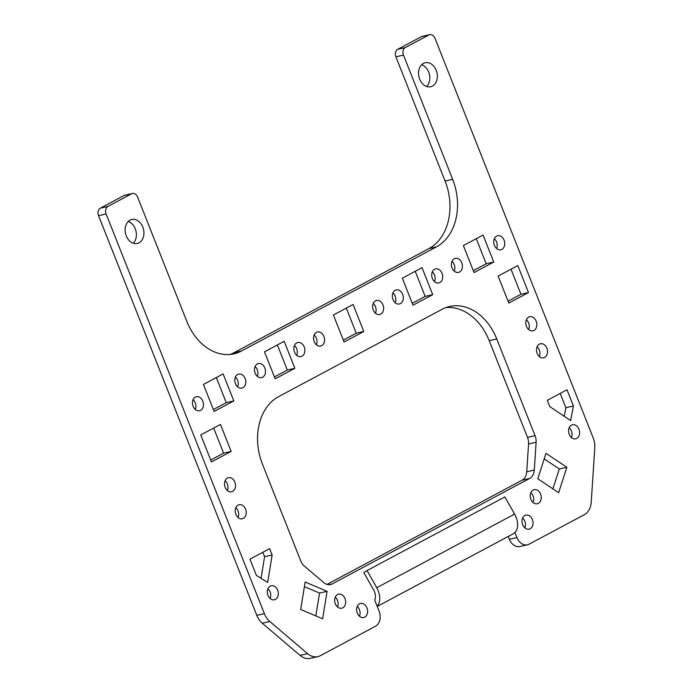 <?xml version="1.0" encoding="UTF-8"?>
<svg xmlns="http://www.w3.org/2000/svg" width="693" height="693" viewBox="0 0 693 693"><rect width="100%" height="100%" fill="white"/><g stroke="black" fill="none" stroke-linecap="round" stroke-linejoin="round"><path stroke-width="1.04" d="M142.801 227.07A12.309 9.234 -102.9 0 1 137.275 243.486A12.309 9.234 -102.9 0 1 126.256 235.906A12.309 9.234 -102.9 0 1 131.783 219.49A12.309 9.234 -102.9 0 1 142.801 227.07M133.247 243.243A12.309 9.234 77.1 0 0 135.248 228.794A12.309 9.234 77.1 0 0 128.257 221.457M436.209 70.314A12.309 9.234 -102.9 0 1 430.682 86.729A12.309 9.234 -102.9 0 1 419.672 79.149A12.309 9.234 -102.9 0 1 425.199 62.734A12.309 9.234 -102.9 0 1 436.209 70.314M426.654 86.486A12.309 9.234 77.1 0 0 428.655 72.046A12.309 9.234 77.1 0 0 421.673 64.709M377.105 606.15L374.696 600.069A10.256 6.644 -118.1 0 0 373.518 589.708L363.799 572.548L367.039 570.564L376.758 587.725A16.112 10.438 61.9 0 1 377.105 606.15L379.114 611.217A11.72 8.792 -102.9 0 1 375.511 626.229L320.374 655.691A17.585 13.193 -102.9 0 1 317.879 656.617A17.585 13.193 -102.9 0 1 307.597 653.646L269.811 621.491A17.585 13.193 -102.9 0 1 264.362 613.634L106.116 213.946A5.865 4.401 -102.9 0 1 105.752 209.511A5.865 4.401 -102.9 0 1 107.909 206.445L131.54 193.815A5.865 4.401 -102.9 0 1 132.372 193.503A5.865 4.401 -102.9 0 1 134.953 193.91A5.865 4.401 -102.9 0 1 137.621 197.115L186.807 321.344A52.746 39.579 77.1 0 0 234.017 353.82A52.746 39.579 77.1 0 0 241.493 351.013L436.451 246.864A52.746 39.579 77.1 0 0 452.65 179.314L403.465 55.093A5.865 4.401 -102.9 0 1 403.101 50.658A5.865 4.401 -102.9 0 1 405.266 47.583L428.898 34.962A5.865 4.401 -102.9 0 1 429.729 34.65L422.176 36.383A5.865 4.401 77.1 0 0 421.344 36.694L397.713 49.316A5.865 4.401 77.1 0 0 395.556 52.382A5.865 4.401 77.1 0 0 395.911 56.817L445.097 181.046A52.746 39.579 -102.9 0 1 428.898 248.596L233.939 352.746A52.746 39.579 -102.9 0 1 230.18 354.435M132.372 193.503L124.818 195.235A5.865 4.401 77.1 0 0 123.986 195.547L100.355 208.169A5.865 4.401 77.1 0 0 98.198 211.244A5.865 4.401 77.1 0 0 98.562 215.679L256.808 615.358A17.585 13.193 77.1 0 0 262.266 623.215L300.043 655.379A17.585 13.193 77.1 0 0 310.325 658.35L317.879 656.617M429.729 34.65A5.865 4.401 -102.9 0 1 432.302 35.057A5.865 4.401 -102.9 0 1 434.97 38.262L593.217 437.941A17.585 13.193 -102.9 0 1 594.802 447.869L591.233 502.122A17.585 13.193 -102.9 0 1 584.251 514.717L529.114 544.17A11.72 8.792 -102.9 0 1 527.451 544.793A11.72 8.792 -102.9 0 1 516.961 537.577L514.951 532.51A16.112 10.438 61.9 0 1 513.288 533.749L377.217 606.444M335.317 603.768A7.207 5.405 -102.9 0 1 338.556 594.152A7.207 5.405 -102.9 0 1 345.001 598.596A7.207 5.405 -102.9 0 1 341.77 608.211A7.207 5.405 -102.9 0 1 335.317 603.768M337.508 606.947A7.207 5.405 77.1 0 0 337.456 600.32A7.207 5.405 77.1 0 0 335.265 597.141M526.472 326.368A7.207 5.405 -102.9 0 1 529.712 316.753A7.207 5.405 -102.9 0 1 536.165 321.197A7.207 5.405 -102.9 0 1 532.926 330.812A7.207 5.405 -102.9 0 1 526.472 326.368M528.664 329.547A7.207 5.405 77.1 0 0 528.612 322.921A7.207 5.405 77.1 0 0 526.42 319.742M569.239 434.39A7.207 5.405 -102.9 0 1 572.479 424.774A7.207 5.405 -102.9 0 1 578.932 429.218A7.207 5.405 -102.9 0 1 575.692 438.834A7.207 5.405 -102.9 0 1 569.239 434.39M571.43 437.569A7.207 5.405 77.1 0 0 571.379 430.942A7.207 5.405 77.1 0 0 569.187 427.763M522.687 524.696A7.207 5.405 -102.9 0 1 525.926 515.081A7.207 5.405 -102.9 0 1 532.38 519.525A7.207 5.405 -102.9 0 1 529.14 529.14A7.207 5.405 -102.9 0 1 522.687 524.696M524.878 527.875A7.207 5.405 77.1 0 0 524.826 521.249A7.207 5.405 77.1 0 0 522.635 518.069M235.871 514.336A7.207 5.405 -102.9 0 1 239.111 504.721A7.207 5.405 -102.9 0 1 245.565 509.156A7.207 5.405 -102.9 0 1 242.325 518.771A7.207 5.405 -102.9 0 1 235.871 514.336M238.063 517.515A7.207 5.405 77.1 0 0 238.011 510.888A7.207 5.405 77.1 0 0 235.819 507.709M193.104 406.315A7.207 5.405 -102.9 0 1 196.344 396.699A7.207 5.405 -102.9 0 1 202.798 401.134A7.207 5.405 -102.9 0 1 199.558 410.75A7.207 5.405 -102.9 0 1 193.104 406.315M195.296 409.494A7.207 5.405 77.1 0 0 195.244 402.867A7.207 5.405 77.1 0 0 193.052 399.688M452.061 267.974A7.207 5.405 -102.9 0 1 455.292 258.359A7.207 5.405 -102.9 0 1 461.746 262.794A7.207 5.405 -102.9 0 1 458.515 272.41A7.207 5.405 -102.9 0 1 452.061 267.974M454.244 271.154A7.207 5.405 77.1 0 0 454.192 264.527A7.207 5.405 77.1 0 0 452.001 261.348M235.447 383.697A7.207 5.405 -102.9 0 1 238.678 374.081A7.207 5.405 -102.9 0 1 245.131 378.517A7.207 5.405 -102.9 0 1 241.9 388.132A7.207 5.405 -102.9 0 1 235.447 383.697M237.63 386.876A7.207 5.405 77.1 0 0 237.578 380.249A7.207 5.405 77.1 0 0 235.386 377.07M392.983 299.532A7.207 5.405 -102.9 0 1 396.214 289.917A7.207 5.405 -102.9 0 1 402.668 294.36A7.207 5.405 -102.9 0 1 399.437 303.967A7.207 5.405 -102.9 0 1 392.983 299.532M395.175 302.711A7.207 5.405 77.1 0 0 395.114 296.084A7.207 5.405 77.1 0 0 392.931 292.905M314.215 341.614A7.207 5.405 -102.9 0 1 317.446 331.999A7.207 5.405 -102.9 0 1 323.9 336.434A7.207 5.405 -102.9 0 1 320.668 346.05A7.207 5.405 -102.9 0 1 314.215 341.614M316.406 344.793A7.207 5.405 77.1 0 0 316.346 338.167A7.207 5.405 77.1 0 0 314.154 334.988M373.293 310.057A7.207 5.405 -102.9 0 1 376.524 300.441A7.207 5.405 -102.9 0 1 382.978 304.877A7.207 5.405 -102.9 0 1 379.738 314.492A7.207 5.405 -102.9 0 1 373.293 310.057M375.476 313.236A7.207 5.405 77.1 0 0 375.424 306.609A7.207 5.405 77.1 0 0 373.232 303.421M294.516 352.131A7.207 5.405 -102.9 0 1 297.756 342.515A7.207 5.405 -102.9 0 1 304.21 346.959A7.207 5.405 -102.9 0 1 300.97 356.574A7.207 5.405 -102.9 0 1 294.516 352.131M296.708 355.31A7.207 5.405 77.1 0 0 296.656 348.683A7.207 5.405 77.1 0 0 294.464 345.504M255.137 373.172A7.207 5.405 -102.9 0 1 258.368 363.556A7.207 5.405 -102.9 0 1 264.821 368A7.207 5.405 -102.9 0 1 261.59 377.616A7.207 5.405 -102.9 0 1 255.137 373.172M257.328 376.351A7.207 5.405 77.1 0 0 257.268 369.724A7.207 5.405 77.1 0 0 255.085 366.545M432.363 278.491A7.207 5.405 -102.9 0 1 435.602 268.875A7.207 5.405 -102.9 0 1 442.056 273.319A7.207 5.405 -102.9 0 1 438.816 282.935A7.207 5.405 -102.9 0 1 432.363 278.491M434.554 281.67A7.207 5.405 77.1 0 0 434.502 275.043A7.207 5.405 77.1 0 0 432.311 271.864M494.395 245.357A7.207 5.405 -102.9 0 1 497.635 235.741A7.207 5.405 -102.9 0 1 504.088 240.176A7.207 5.405 -102.9 0 1 500.848 249.792A7.207 5.405 -102.9 0 1 494.395 245.357M496.586 248.536A7.207 5.405 77.1 0 0 496.535 241.909A7.207 5.405 77.1 0 0 494.343 238.721M225.182 487.326A7.207 5.405 -102.9 0 1 228.421 477.72A7.207 5.405 -102.9 0 1 234.875 482.155A7.207 5.405 -102.9 0 1 231.635 491.77A7.207 5.405 -102.9 0 1 225.182 487.326M227.373 490.514A7.207 5.405 77.1 0 0 227.321 483.879A7.207 5.405 77.1 0 0 225.13 480.699M267.948 595.356A7.207 5.405 -102.9 0 1 271.188 585.741A7.207 5.405 -102.9 0 1 277.642 590.176A7.207 5.405 -102.9 0 1 274.402 599.791A7.207 5.405 -102.9 0 1 267.948 595.356M270.14 598.535A7.207 5.405 77.1 0 0 270.088 591.909A7.207 5.405 77.1 0 0 267.896 588.729M530.899 499.281A7.207 5.405 -102.9 0 1 534.138 489.665A7.207 5.405 -102.9 0 1 540.592 494.109A7.207 5.405 -102.9 0 1 537.352 503.724A7.207 5.405 -102.9 0 1 530.899 499.281M533.09 502.46A7.207 5.405 77.1 0 0 533.038 495.833A7.207 5.405 77.1 0 0 530.847 492.654M537.162 353.378A7.207 5.405 -102.9 0 1 540.401 343.763A7.207 5.405 -102.9 0 1 546.855 348.198A7.207 5.405 -102.9 0 1 543.615 357.813A7.207 5.405 -102.9 0 1 537.162 353.378M539.353 356.557A7.207 5.405 77.1 0 0 539.301 349.93A7.207 5.405 77.1 0 0 537.11 346.751M357.276 613.071A7.207 5.405 -102.9 0 1 360.507 603.456A7.207 5.405 -102.9 0 1 366.961 607.891A7.207 5.405 -102.9 0 1 363.73 617.506A7.207 5.405 -102.9 0 1 357.276 613.071M359.468 616.25A7.207 5.405 77.1 0 0 359.407 609.623A7.207 5.405 77.1 0 0 357.224 606.444M514.951 532.51A16.112 10.438 -118.1 0 0 514.604 514.076L504.885 496.924L367.039 570.564M508.264 536.434L509.407 539.31A11.72 8.792 77.1 0 0 519.897 546.526L527.451 544.793M327.009 584.398L522.072 480.188A11.72 8.792 77.1 0 0 526.732 471.794L528.56 444.005A11.72 8.792 77.1 0 0 527.503 437.387L489.215 340.696A52.746 39.579 77.1 0 0 445.842 307.597M210.707 460.039L223.596 453.153L213.661 428.049M473.31 270.668L486.2 263.782L476.264 238.678M213.375 409.537L226.264 402.65L216.329 377.546M508.056 301.186L520.945 294.3L511.01 269.196M315.826 615.895L319.551 593.061L304.392 586.642M564.241 416.268L565.86 407.718L560.195 393.425M261.07 578.3L264.587 556.696L262.846 552.278M552.901 488.842L559.312 468.996L544.222 458.913M412.266 303.283L425.156 296.396L415.22 271.292M274.419 376.923L287.309 370.036L277.373 344.932M343.338 340.107L356.237 333.212L346.292 308.116M278.638 396.613L442.082 309.295A52.746 39.579 -102.9 0 1 449.558 306.488A52.746 39.579 -102.9 0 1 496.768 338.964L535.057 435.663A11.72 8.792 -102.9 0 1 536.113 442.273L534.286 470.062A11.72 8.792 -102.9 0 1 529.625 478.456L332.224 583.922A11.72 8.792 -102.9 0 1 330.561 584.545A11.72 8.792 -102.9 0 1 323.709 582.562L304.357 566.086A11.72 8.792 -102.9 0 1 300.719 560.854L262.43 464.154A52.746 39.579 -102.9 0 1 278.638 396.613M211.46 461.945L200.762 434.935L220.461 424.419L231.15 451.42L211.46 461.945M474.064 272.574L463.374 245.565L483.064 235.048L493.754 262.058L474.064 272.574M214.128 411.443L203.439 384.433L223.129 373.917L233.818 400.918L214.128 411.443M508.809 303.092L498.12 276.083L517.81 265.566L528.499 292.567L508.809 303.092M322.635 618.78L300.675 609.476L305.145 582.025L327.096 591.328L322.635 618.78M566.995 389.787L573.406 405.994L570.651 420.556L549.8 406.626L547.305 400.311L566.995 389.787M269.646 548.648L272.141 554.963L267.68 582.415L256.367 575.372L249.948 559.164L269.646 548.648M537.803 478.759L546.015 453.343L566.865 467.273L558.653 492.688L537.803 478.759M413.019 305.189L402.33 278.179L422.02 267.663L432.709 294.664L413.019 305.189M284.173 341.303L294.863 368.312L275.173 378.828L264.483 351.827L284.173 341.303M353.092 304.478L363.79 331.488L344.092 342.004L333.402 315.003L353.092 304.478M356.237 333.212L363.79 331.488M287.309 370.036L294.863 368.312M425.156 296.396L432.709 294.664M559.312 468.996L566.865 467.273M264.587 556.696L272.141 554.963M565.86 407.718L573.406 405.994M319.551 593.061L327.096 591.328M520.945 294.3L528.499 292.567M226.264 402.65L233.818 400.918M486.2 263.782L493.754 262.058M223.596 453.153L231.15 451.42M395.911 56.817L403.465 55.093M123.986 195.547L131.54 193.815M98.562 215.679L106.116 213.946M421.344 36.694L428.898 34.962M514.604 514.076L376.758 587.725M509.407 539.31L516.961 537.577M405.266 47.583L397.713 49.316M107.909 206.445L100.355 208.169M489.215 340.696L496.768 338.964M527.503 437.387L535.057 435.663M528.56 444.005L536.113 442.273M526.732 471.794L534.286 470.062M522.072 480.188L529.625 478.456M328.794 584.701L332.224 583.922M233.939 352.746L241.493 351.013M428.898 248.596L436.451 246.864M445.097 181.046L452.65 179.314M300.043 655.379L307.597 653.646M262.266 623.215L269.811 621.491M256.808 615.358L264.362 613.634"/></g></svg>
